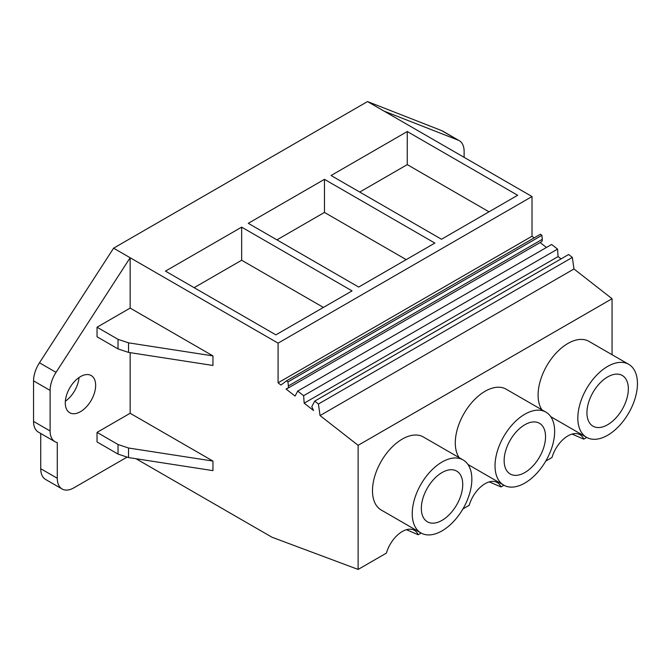 <?xml version="1.0" encoding="UTF-8"?>
<svg xmlns="http://www.w3.org/2000/svg" width="671" height="671" viewBox="0 0 671 671"><rect width="100%" height="100%" fill="white"/><g stroke="black" fill="none" stroke-linecap="round" stroke-linejoin="round"><path stroke-width="1.01" d="M586.739 437.442L583.787 439.144L572.053 434.087M583.787 439.144A24.198 13.974 120 0 0 579.996 434.699A24.198 13.974 120 0 0 552.007 457.496L545.741 461.111M572.346 257.421L318.423 404.017L314.707 401.124L568.631 254.519L572.346 257.421L573.965 268.979L612.061 298.721L358.129 445.326L358.129 569.427L272.015 537.245L136.037 458.738M421.136 533.051L418.184 534.753A24.198 13.974 -60 0 0 414.393 530.308A24.198 13.974 -60 0 0 386.404 553.105L358.129 569.427M503.938 485.25L500.985 486.953A24.198 13.974 -60 0 0 497.194 482.499A24.198 13.974 -60 0 0 469.205 505.297L462.94 508.912M612.061 298.721L612.061 354.707M420.96 532.959L381.212 510.01A42.156 24.341 -60 0 1 372.489 490.711A42.156 24.341 -60 0 1 390.883 448.287A42.156 24.341 -60 0 1 423.367 436.989L463.116 459.937A42.156 24.341 120 0 0 430.631 471.235A42.156 24.341 120 0 0 412.229 513.659A42.156 24.341 120 0 0 420.96 532.959A42.156 24.341 120 0 0 453.445 521.661A42.156 24.341 120 0 0 471.847 479.237A42.156 24.341 120 0 0 463.116 459.937M541.983 409.864A42.156 24.341 -60 0 1 538.092 395.102A42.156 24.341 -60 0 1 556.485 352.678A42.156 24.341 -60 0 1 588.97 341.38L628.719 364.328A42.156 24.341 120 0 0 596.234 375.626A42.156 24.341 120 0 0 577.832 418.05A42.156 24.341 120 0 0 586.563 437.341A42.156 24.341 120 0 0 619.048 426.051A42.156 24.341 120 0 0 637.45 383.627A42.156 24.341 120 0 0 628.719 364.328M459.182 457.664A42.156 24.341 -60 0 1 455.29 442.902A42.156 24.341 -60 0 1 473.684 400.478A42.156 24.341 -60 0 1 506.169 389.188L545.917 412.137A42.156 24.341 120 0 0 513.432 423.426A42.156 24.341 120 0 0 495.03 465.85A42.156 24.341 120 0 0 503.762 485.15A42.156 24.341 120 0 0 536.246 473.852A42.156 24.341 120 0 0 554.649 431.428A42.156 24.341 120 0 0 545.917 412.137M464.122 157.35L464.122 151.394A23.418 13.521 120 0 0 459.266 140.675A23.418 13.521 120 0 0 458.201 140.164L384.08 111.134L532.019 196.544L278.088 343.149L130.149 257.739L130.149 308.09L212.95 355.898L212.95 365.46L128.53 352.401L118.029 348.903L97.035 336.775L97.035 327.213L130.149 308.09M534.15 237.878L532.019 236.217L532.019 196.544M542.285 239.337L288.362 385.942A4.454 2.567 60 0 1 287.465 388.434L541.388 241.828A4.454 2.567 60 0 0 542.285 239.337L541.883 235.32L540.482 234.221L286.559 380.826L280.939 385.045L278.088 382.814L278.088 343.149M540.138 242.558L546.437 247.473M561.057 258.897L558.096 256.582L557.551 249.109L551.629 244.479L297.706 391.076L295.072 396.075L286.089 389.063L286.836 388.635M500.985 486.953L489.251 481.887M573.965 268.979L320.042 415.575L358.129 445.326M459.266 140.675L442.709 131.113A23.418 13.521 120 0 0 441.644 130.602L367.515 101.573L384.08 111.134M367.515 101.573L113.592 248.178L130.149 257.739L56.028 372.355A23.418 13.521 120 0 0 50.107 390.421L50.107 430.975A23.418 13.521 120 0 0 54.963 441.694A23.418 13.521 120 0 0 57.287 442.583L57.287 478.28A23.418 13.521 120 0 0 62.135 489A23.418 13.521 120 0 0 73.844 487.842L126.811 457.261M407.263 131.533L517.66 195.269L441.484 239.253L331.08 175.517L407.263 131.533L407.263 164.621L489.008 211.818M248.278 223.317L358.683 287.062L434.858 243.078L324.462 179.342L248.278 223.317M241.661 227.142L352.057 290.887L275.882 334.863L165.477 271.126L241.661 227.142L241.661 260.231L323.405 307.427M532.019 236.217L278.088 382.814M541.883 235.32L287.96 381.916L286.559 380.826M288.362 385.942L287.96 381.916M287.465 388.434A4.454 2.567 60 0 1 286.785 388.635A2.458 1.417 60 0 0 286.408 388.752A2.458 1.417 60 0 0 286.089 389.063M557.551 249.109L303.627 395.705L297.706 391.076M558.096 256.582L304.173 403.187L303.627 395.705M304.173 403.187L313.542 410.501L311.789 406.609L314.707 401.124M320.042 415.575L318.423 404.017M40.73 433.474L40.73 468.719A23.418 13.521 120 0 0 45.578 479.438L62.135 489M50.107 430.975L33.55 421.413A23.418 13.521 120 0 0 38.398 432.132L54.963 441.694M33.55 421.413L33.55 380.86L50.107 390.421M56.028 372.355L39.463 362.793A23.418 13.521 120 0 0 33.55 380.86M39.463 362.793L113.592 248.178M65.364 401.191A21.472 12.397 120 0 0 79.019 377.53M628.341 388.886A29.272 16.901 120 0 0 622.277 375.483A29.272 16.901 120 0 0 599.723 383.326A29.272 16.901 120 0 0 586.94 412.791A29.272 16.901 120 0 0 593.005 426.186A29.272 16.901 120 0 0 615.567 418.343A29.272 16.901 120 0 0 628.341 388.886M407.263 164.621L359.74 192.057M130.149 352.652L130.149 413.269L212.95 461.069L212.95 470.631L128.53 457.572L118.029 454.074L97.035 441.946L97.035 432.384L130.149 413.269M418.184 534.753L406.458 529.696M95.651 385.38A21.472 12.397 120 0 0 91.206 375.55A21.472 12.397 120 0 0 74.666 381.304A21.472 12.397 120 0 0 65.288 402.91A21.472 12.397 120 0 0 69.734 412.732A21.472 12.397 120 0 0 86.282 406.987A21.472 12.397 120 0 0 95.651 385.38M212.95 461.069L128.53 448.01L118.029 444.512L97.035 432.384M212.95 355.898L128.53 342.839L118.029 339.341L97.035 327.213M241.661 260.231L194.137 287.666M462.738 484.496A29.272 16.901 120 0 0 456.674 471.092A29.272 16.901 120 0 0 434.12 478.935A29.272 16.901 120 0 0 421.338 508.4A29.272 16.901 120 0 0 427.402 521.803A29.272 16.901 120 0 0 449.956 513.952A29.272 16.901 120 0 0 462.738 484.496M545.54 436.687A29.272 16.901 120 0 0 539.476 423.292A29.272 16.901 120 0 0 516.922 431.134A29.272 16.901 120 0 0 504.139 460.591A29.272 16.901 120 0 0 510.203 473.994A29.272 16.901 120 0 0 532.766 466.152A29.272 16.901 120 0 0 545.54 436.687M324.462 179.342L324.462 212.422L406.207 259.618M324.462 212.422L276.938 239.866M441.644 130.602L458.201 140.164M40.73 468.719L57.287 478.28M128.53 448.01L128.53 457.572M128.53 342.839L128.53 352.401M118.029 339.341L118.029 348.903M118.029 444.512L118.029 454.074M550.757 416.666L586.563 437.341M467.955 464.475L503.762 485.15"/></g></svg>
